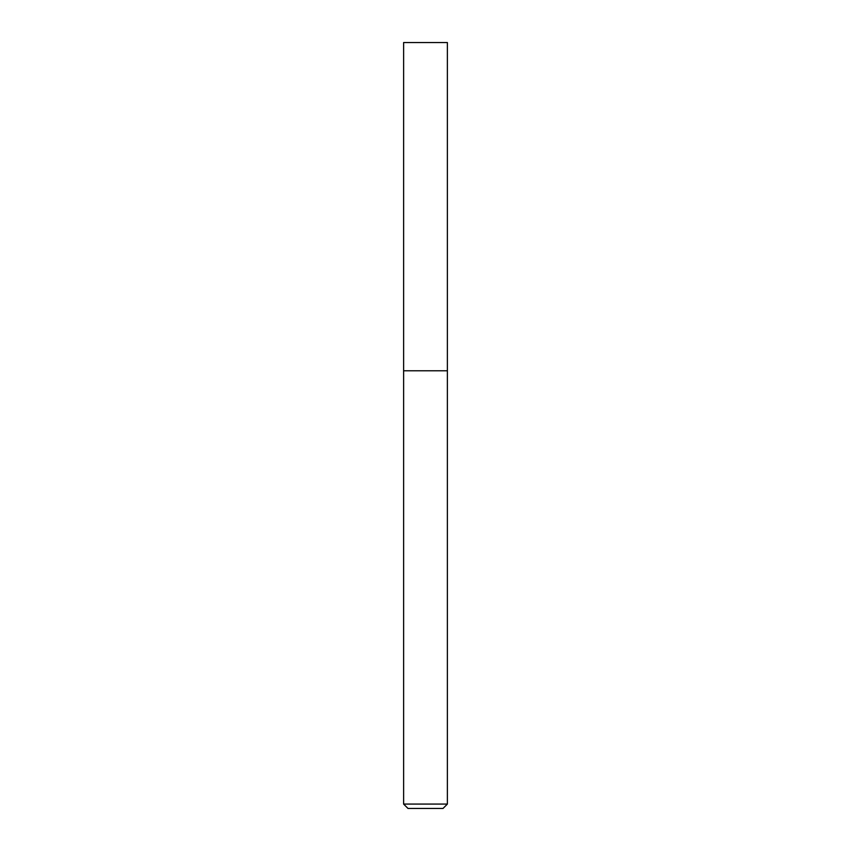 <?xml version="1.0" encoding="UTF-8"?>
<svg xmlns="http://www.w3.org/2000/svg" width="851" height="851" viewBox="0 0 851 851"><rect width="100%" height="100%" fill="white"/><g stroke="black" fill="none" stroke-linecap="round" stroke-linejoin="round"><path stroke-width="1.28" d="M425.5 370.791L447.381 370.791L447.381 42.55L403.619 42.55L403.619 370.791L447.381 370.791L447.381 804.078L403.619 804.078L403.619 370.791L425.5 370.791M403.619 804.078L407.991 808.45L443.009 808.45L447.381 804.078"/></g></svg>

